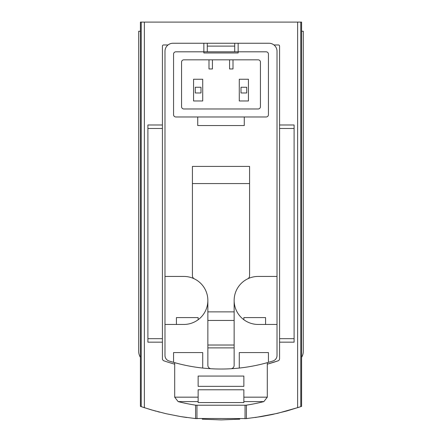 <?xml version="1.0" encoding="UTF-8"?>
<svg xmlns="http://www.w3.org/2000/svg" width="442" height="442" viewBox="0 0 442 442"><rect width="100%" height="100%" fill="white"/><g stroke="black" fill="none" stroke-linecap="round" stroke-linejoin="round"><path stroke-width="0.66" d="M301.588 357.335A11.431 11.431 0 0 0 303.306 351.313L303.306 31.244L301.588 31.244L301.588 406.38L300.781 406.657L300.781 22.1L140.412 22.1L140.412 31.244L138.694 31.244L138.694 351.313A11.431 11.431 0 0 0 140.412 357.335L140.412 31.244M246.255 418.607L261.266 416.596L272.311 414.508L286.864 410.955L300.781 406.657M246.603 418.568L194.624 418.486M140.412 357.335L140.412 406.38L151.529 409.927L166.032 413.701L180.734 416.596L195.745 418.607M159.689 412.165L157.772 411.668M155.971 411.182L154.971 410.905M154.44 410.762L142.843 407.204M181.198 416.673L186.706 417.513M202.27 419.187L221.028 419.9M221.265 419.9L239.757 419.187M255.294 417.513L277.443 413.364L299.129 407.215M176.419 317.594L176.419 324.45L176.419 317.594L198.138 317.594L198.138 319.737L198.138 317.594M243.862 317.594L243.862 319.737L243.862 317.594L265.581 317.594L265.581 324.45L265.581 317.594M277.012 324.45L277.012 51.25A8 8 0 0 0 269.012 43.25L238.144 43.25L238.144 51.819L203.856 51.819L203.856 43.25L172.988 43.25A8 8 0 0 0 164.988 51.25L164.988 355.501A5.713 5.713 0 0 0 168.971 360.948A171.463 171.463 0 0 0 273.029 360.948A5.713 5.713 0 0 0 277.012 355.501L277.012 324.45L258.15 324.45A24.006 24.006 0 0 1 234.144 300.444L234.144 311.875L207.856 311.875L207.856 365.324A3.431 3.431 0 0 0 211.083 368.744A171.463 171.463 0 0 0 230.917 368.744A3.431 3.431 0 0 0 234.144 365.324L234.144 311.875M168.037 44.962L163.557 44.962A1.144 1.144 0 0 0 162.418 46.106L162.418 358.677A2.287 2.287 0 0 0 163.954 360.838A174.894 174.894 0 0 0 174.706 364.164M267.294 364.164A174.894 174.894 0 0 0 278.046 360.838L267.294 364.169M195.579 418.591L195.579 405.148M246.421 418.591L246.421 405.148M279.582 124.981L294.101 124.981L294.101 128.473L279.582 128.473L279.582 46.106A1.144 1.144 0 0 0 278.443 44.962L273.963 44.962M243.862 397.17L243.862 402.568L198.138 402.568L198.138 389.778L243.862 389.778L243.862 401.596L243.862 397.17L267.294 397.17L267.294 362.661M198.138 401.596L198.138 397.17L198.138 401.596L178.132 401.596A171.463 171.463 0 0 0 196.021 405.209L245.979 405.209A171.463 171.463 0 0 0 263.868 401.596L267.294 397.17M198.138 397.17L174.706 397.17L174.706 362.661M198.138 386.352L198.138 376.065L243.862 376.065L243.862 386.352L198.138 386.352M301.588 31.244L301.588 22.1L300.781 22.1M278.046 360.838A2.287 2.287 0 0 0 279.582 358.677L279.582 128.473M294.101 128.473L294.101 342.169L279.582 342.169M162.418 124.981L147.899 124.981L147.899 342.169L162.418 342.169M195.281 92.975L200.994 92.975L200.994 87.256L195.281 87.256L195.281 92.975M241.006 92.975L246.719 92.975L246.719 87.256L241.006 87.256L241.006 92.975M234.719 51.819L234.719 46.106L207.281 46.106L207.281 51.819M244.271 116.975L244.271 125.55L197.729 125.55L197.729 116.975M207.281 46.106L207.281 43.25L172.988 43.25M164.988 276.438L183.85 276.438A24.006 24.006 0 0 1 194.353 278.858A3.431 3.431 0 0 1 192.425 275.775L192.425 166.419L249.575 166.419L249.575 183.563L192.425 183.563M277.012 51.25L277.012 276.438L258.15 276.438A24.006 24.006 0 0 0 247.647 278.858A3.431 3.431 0 0 0 249.575 275.775L249.575 183.563M266.15 116.975L175.85 116.975A2.287 2.287 0 0 1 173.562 114.693L173.562 54.106A2.287 2.287 0 0 1 175.85 51.819L203.856 51.819L203.856 52.963L238.144 52.963L238.144 51.819L266.15 51.819A2.287 2.287 0 0 1 268.438 54.106L268.438 114.693A2.287 2.287 0 0 1 266.15 116.975M183.85 59.825L258.15 59.825A2.287 2.287 0 0 1 260.437 62.107L260.437 106.688A2.287 2.287 0 0 1 258.15 108.975L183.85 108.975A2.287 2.287 0 0 1 181.563 106.688L181.563 62.107A2.287 2.287 0 0 1 183.85 59.825M207.281 43.25L238.144 43.25M239.288 368.053L239.288 352.572L268.438 352.572L268.438 362.341M173.562 362.341L173.562 352.572L202.712 352.572L202.712 368.053M194.353 278.858A24.006 24.006 0 0 1 183.85 324.45L164.988 324.45L164.988 355.501M207.856 300.444L207.856 311.875M247.647 278.858A24.006 24.006 0 0 0 234.144 300.444M234.144 347.887L207.856 347.887M229.575 59.825L229.575 68.969L233 68.969L233 59.825M209 59.825L209 68.969L212.425 68.969L212.425 59.825M239.288 100.975L248.437 100.975L248.437 79.256L239.288 79.256L239.288 100.975M193.563 100.975L202.712 100.975L202.712 79.256L193.563 79.256L193.563 100.975M234.144 345.025L207.856 345.025M234.144 320.45L207.856 320.45M144.374 407.706L144.374 22.1M297.626 407.706L297.626 22.1M243.862 401.596L263.868 401.596M141.219 406.657L141.219 22.1M294.101 338.677L279.582 338.677M147.899 128.473L162.418 128.473M147.899 338.677L162.418 338.677M234.719 46.106L234.719 43.25M196.95 418.723L196.95 405.209M245.05 418.723L245.05 405.209M174.706 397.17L178.132 401.596"/></g></svg>
